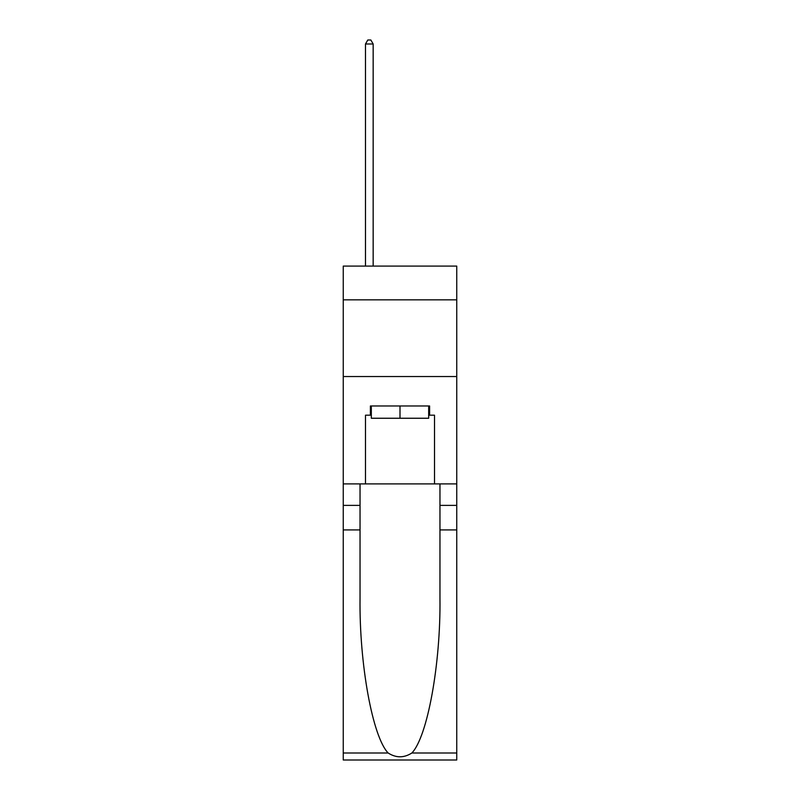 <?xml version="1.0" encoding="UTF-8"?>
<svg xmlns="http://www.w3.org/2000/svg" width="800" height="800" viewBox="0 0 800 800"><rect width="100%" height="100%" fill="white"/><g stroke="black" fill="none" stroke-linecap="round" stroke-linejoin="round"><path stroke-width="1.2" d="M456.75 299.84L456.75 266.09L343.25 266.09L343.25 299.84L456.75 299.84L456.75 483.9L434.51 483.9L434.51 415.19L429.6 415.19L429.6 405.98L370.4 405.98L370.4 415.19L371.32 415.19M343.25 529.92L360.04 529.92L360.04 598.32C359.23 663.7 372.49 736.74 388.13 753C396.04 758.05 403.95 758.05 411.87 753L456.75 753L456.75 760L343.25 760L343.25 299.84M428.68 405.98L428.68 418.25L371.32 418.25L371.32 405.98M400 405.98L400 418.25M411.87 753C427.51 736.74 440.77 663.7 439.96 598.32L439.96 483.9M439.96 529.92L456.75 529.92L456.75 483.9M360.04 483.9L360.04 529.92M456.75 753L456.75 529.92M343.25 483.9L365.49 483.9L365.49 415.19L370.4 415.19M343.25 376.53L456.75 376.53M365.49 483.9L434.51 483.9M428.68 415.19L429.6 415.19M373.16 266.09L373.16 43.99L365.49 43.99L365.49 266.09M365.49 43.99L367.79 40L370.86 40L373.16 43.99M439.96 505.38L456.75 505.38M360.04 505.38L343.25 505.38M343.25 753L388.13 753"/></g></svg>

